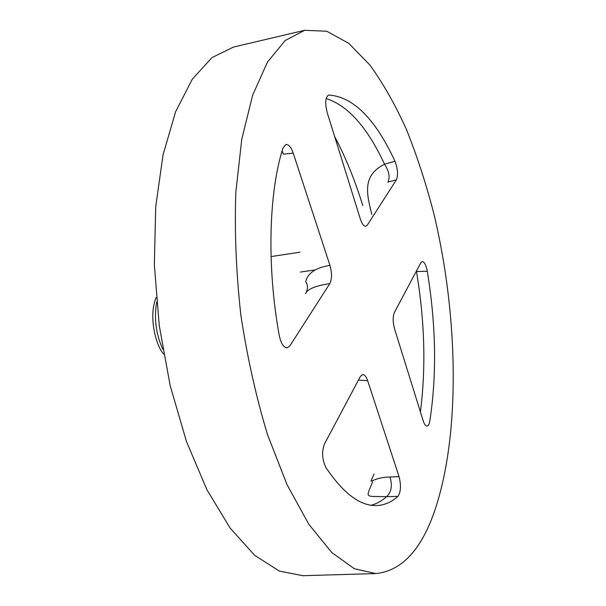 <?xml version="1.0" encoding="UTF-8"?>
<svg xmlns="http://www.w3.org/2000/svg" width="606" height="606" viewBox="0 0 606 606"><rect width="100%" height="100%" fill="white"/><g stroke="black" fill="none" stroke-linecap="round" stroke-linejoin="round"><path stroke-width="0.91" d="M156.643 302.197C153.932 318.536 155.992 334.247 162.825 349.314M329.929 265.345L293.221 153.136C291.122 147.205 288.698 144.311 285.934 144.44L282.964 148.061C268.746 192.42 266.648 266.299 279.275 335.641C280.987 343.519 283.623 347.571 287.183 347.791L289.948 345.746L329.793 283.631C332.02 279.071 332.065 272.973 329.929 265.345C315.673 267.716 307.613 273.154 305.75 281.661C307.818 284.691 307.984 288.251 306.25 292.342M427.291 271.306C426.071 265.08 424.374 261.83 422.2 261.565L420.806 262.799L394.43 312.393C392.718 316.635 392.764 322.157 394.574 328.952L423.177 420.791C424.321 424.291 425.624 426.048 427.078 426.063C428.344 425.859 429.237 424.283 429.768 421.329C436.918 375.243 436.093 325.233 427.291 271.306L416.473 271.503L416.489 270.92M367.38 225.031L396.347 179.884L387.969 182.08C390.181 177.126 389.037 171.157 384.545 164.188L394.968 161.249C375.379 118.92 353.366 96.846 328.929 95.044L328.603 95.081C325.316 97.271 324.861 103.164 327.24 112.754L360.358 219.084C361.971 223.909 363.789 226.296 365.804 226.235L367.38 225.031M293.221 153.136L283.305 154.159L282.116 150.871M374.038 474.081C368.289 487.792 369.577 477.354 390.037 477.005L399.051 476.634L367.66 380.682C366.236 376.553 364.562 374.493 362.646 374.5L360.358 376.462L324.437 444.016C321.619 451.818 322.112 459.674 325.922 467.574C343.7 493.905 360.835 506.555 377.349 505.525C384.802 505.048 391.658 502.003 397.922 496.405L386.598 496.655C363.774 496.193 366.039 498.579 372.629 481.762M329.793 283.631C315.484 285.767 307.409 289.1 305.591 293.63M362.774 205.51C354.972 180.224 345.594 157.219 334.633 136.486M371.849 214.395C365.57 190.86 363.547 174.937 384.545 164.188C367.41 127.389 347.942 105.512 326.157 98.543M433.04 515.403C460.818 439.252 458.856 317.324 433.676 212.986C425.973 183.421 416.898 155.598 406.452 129.525C395.294 104.777 383.053 83.227 369.743 64.857L348.745 43.329L326.778 31.247L304.674 30.3L285.184 40.496L267.481 62.07L252.649 95.172L241.779 139.138L235.817 192.314C234.469 231.56 236.143 272.442 240.84 314.953C247.248 357.237 256.156 397.172 267.557 434.752L287.009 484.595L308.833 524.281L331.694 552.452L354.351 568.739L375.811 573.571C400.566 571.041 419.64 551.649 433.04 515.403M375.811 573.571L302.833 575.7L279.313 571.079L254.702 555.338L230.129 528.099L206.911 489.724L186.474 441.532L170.21 385.795L159.257 325.634L154.348 264.686L155.719 206.638L163.052 154.81L175.611 111.754L192.344 79.098L212.07 57.555L233.605 47.033L304.674 30.3M358.426 380.091L367.66 380.682M396.347 179.884C398.256 174.982 397.801 168.771 394.968 161.249M390.037 477.005C392.521 485.709 391.378 492.261 386.598 496.655C381.825 500.92 376.705 503.775 371.228 505.237M397.922 496.405C400.869 492.042 401.24 485.444 399.051 476.634M420.39 411.845C426.071 367.94 424.761 321.157 416.473 271.503M163.65 354.033C156.204 346.511 148 316.438 156.219 297.394M271.049 256.58L300.008 252.187M314.688 269.996L300.417 272.056"/></g></svg>
